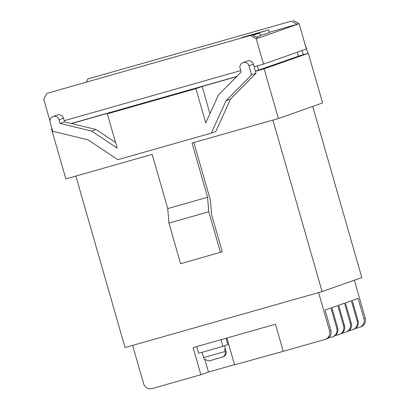 <?xml version="1.0" encoding="UTF-8"?>
<svg xmlns="http://www.w3.org/2000/svg" width="409" height="409" viewBox="0 0 409 409"><rect width="100%" height="100%" fill="white"/><g stroke="black" fill="none" stroke-linecap="round" stroke-linejoin="round"><path stroke-width="0.61" d="M115.558 142.47L96.089 129.51L91.621 131.084L117.168 148.084L107.342 113.814L195.901 88.661L205.727 122.93L218.411 95.072L241.167 72.004L240.098 68.293A4.698 4.601 -109.4 0 1 242.966 62.603L247.43 61.028A4.698 4.601 70.6 0 1 253.422 64.203L248.953 65.777A4.698 4.601 -109.4 0 0 242.966 62.603M195.901 88.661L202.148 86.457L209.95 113.656M298.309 56.13L308.335 53.282L264.142 68.85L255.461 71.314M193.861 142.542L210.441 200.374L211.647 214.863L222.235 251.775L180.594 263.723L168.937 223.074L167.731 208.58L207.583 197.261L192.041 143.058L278.386 118.533L322.578 102.966L308.335 53.282M167.731 208.58L152.189 154.377L65.844 178.902L51.6 129.218L52.091 129.045M236.54 76.693L202.148 86.457M107.342 113.814L113.59 111.611L71.519 123.564M52.101 129.075L51.6 129.218M298.35 56.258L255.426 71.192M236.729 76.498L71.258 123.498M278.386 118.533L264.142 68.85M305.099 44.576A4.698 4.601 70.6 0 1 305.646 45.803L305.467 45.869M307.834 53.426L305.646 45.803M303.289 54.714L302.082 50.511M211.3 133.129L226.111 100.594L230.574 99.019L215.763 131.56L211.3 133.129L117.843 159.674L88.007 139.822L52.73 131.279L50.143 122.245A4.698 4.601 -109.4 0 1 53.272 116.473A4.698 4.601 -109.4 0 1 58.998 119.73L60.062 123.441L91.621 131.084M226.111 100.594L251.545 74.806L248.953 65.777M96.089 129.51L64.525 121.872L63.461 118.155L58.998 119.73M64.525 121.872L60.062 123.441M53.006 116.555L57.47 114.985A4.698 4.601 70.6 0 1 63.461 118.155M230.574 99.019L256.008 73.237L253.422 64.203M256.008 73.237L251.545 74.806M220.446 252.404L208.789 211.755L207.583 197.261M168.937 223.074L208.789 211.755M252.471 34.739L241.596 37.684L246.545 36.125L268.698 29.913L252.471 34.739M234.971 39.847L208.426 47.388M234.531 364.644L208.472 372.042L200.885 374.716L152.179 388.55A7.05 6.902 -109.4 0 1 143.595 383.662L132.623 345.395M200.885 374.716L193.114 347.614L275.477 324.225L283.248 351.321L324.869 339.501A7.05 6.902 -109.4 0 0 325.267 339.373L326.607 338.903A7.05 6.902 -109.4 0 0 330.907 330.365L325.078 310.042L330.973 307.967L336.801 328.289A7.05 6.902 70.6 0 1 332.502 336.827L333.391 336.51A7.05 6.902 -109.4 0 0 337.691 327.977L331.863 307.65L337.757 305.574L343.586 325.901A7.05 6.902 70.6 0 1 339.286 334.434L340.176 334.122A7.05 6.902 -109.4 0 0 344.475 325.584L338.647 305.262L344.542 303.187L350.37 323.509A7.05 6.902 70.6 0 1 346.07 332.047L346.96 331.73A7.05 6.902 -109.4 0 0 351.265 323.197L345.436 302.87L351.326 300.794L357.154 321.121A7.05 6.902 70.6 0 1 352.855 329.654L353.749 329.342A7.05 6.902 -109.4 0 0 358.049 320.804L352.221 300.482L358.11 298.406L363.938 318.729A7.05 6.902 70.6 0 1 359.24 327.394L355.411 328.478M352.855 329.654A7.05 6.902 70.6 0 1 352.456 329.782L348.626 330.871M346.07 332.047A7.05 6.902 70.6 0 1 345.671 332.174L341.842 333.258M339.286 334.434A7.05 6.902 70.6 0 1 338.887 334.562L335.058 335.651M332.502 336.827A7.05 6.902 70.6 0 1 332.098 336.955L328.274 338.038M283.248 351.321L234.577 364.813L226.898 338.023M325.267 339.373A7.05 6.902 -109.4 0 0 329.567 330.84L330.907 330.365M318.596 292.573L329.567 330.84M354.368 280.211L365.278 318.258A7.05 6.902 70.6 0 1 360.978 326.791L359.639 327.266M272.91 120.088L322.087 291.581L361.812 277.588L312.737 106.432M298.371 56.34L297.195 52.234M258.626 70.282L257.358 65.849M322.087 291.581L125.042 347.548L75.87 176.059M64.193 120.711L240.753 70.563M254.153 66.759L263.514 64.101L306.367 49.003L299.117 23.707L269.378 32.275M252.322 34.918L46.856 93.4L252.322 34.918L258.048 38.175L297.328 24.335L291.607 21.079L87.92 78.932L86.202 82.102M258.048 38.175L256.264 38.804L263.514 64.101M256.264 38.804L250.538 35.547M46.856 93.4L43.722 99.172L49.954 120.916M291.607 21.079L87.92 78.932M293.391 20.45L299.117 23.707M256.233 37.142L260.369 35.828L259.592 33.119L252.839 35.21M260.257 35.435L269.475 32.623L268.698 29.913M252.476 35L259.592 33.119M205.001 359.93L208.472 372.042M202.859 355.365L204.306 359.204L208.876 360.953L221.908 357.282C224.597 356.275 225.696 354.337 225.195 351.464L224.551 349.204L225.441 348.892L226.09 351.147C226.586 354.025 225.492 355.963 222.803 356.965L222.619 357.016M204.306 359.204L201.985 352.333M221.044 339.68L222.966 346.372L227.874 344.644L226.044 338.263M222.966 346.372L198.61 353.289L196.693 346.597M336.801 328.289L337.691 327.977M343.586 325.901L344.475 325.584M350.37 323.509L351.265 323.197M357.154 321.121L358.049 320.804M363.938 318.729L365.278 318.258M226.09 351.147L224.561 345.809M225.195 351.464L203.503 357.624M209.382 360.84L221.908 357.282M241.596 37.684L241.673 37.945"/></g></svg>
